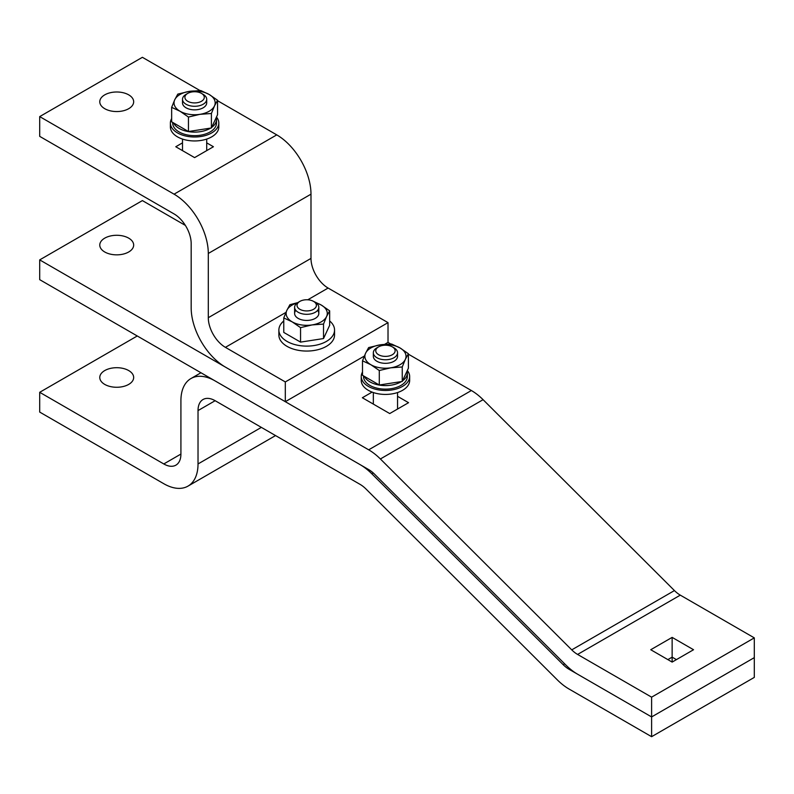<?xml version="1.0" encoding="UTF-8"?>
<svg xmlns="http://www.w3.org/2000/svg" width="794" height="794" viewBox="0 0 794 794"><rect width="100%" height="100%" fill="white"/><g stroke="black" fill="none" stroke-linecap="round" stroke-linejoin="round"><path stroke-width="1.19" d="M206.301 101.086A12.099 6.987 180 0 1 203.155 107.805A12.099 6.987 180 0 1 186.044 107.805L186.044 107.805A12.099 6.987 180 0 1 182.898 101.086M171.653 107.349L174.73 99.786A20.575 11.88 0 0 0 180.049 111.259A20.575 11.88 0 0 0 199.929 114.336A20.575 11.88 0 0 0 214.479 105.939L211.403 113.492L199.929 114.336L188.456 117.046L180.049 111.259L171.653 107.349L171.653 121.829L188.456 131.526L211.403 127.973L217.546 114.723L217.546 100.243L214.479 105.939A20.575 11.88 0 0 0 209.15 94.466L217.546 100.243M200.753 90.546L209.15 94.466A20.575 11.88 0 0 0 189.28 91.389L200.753 90.546M177.806 94.099L189.28 91.389A20.575 11.88 0 0 0 174.73 99.786L177.806 94.099M188.456 131.526L188.456 117.046M211.403 127.973L211.403 113.492M173.519 122.911A21.904 12.644 0 0 0 179.107 128.41A21.904 12.644 0 0 0 210.608 128.102M211.67 127.387A21.904 12.644 0 0 0 216.504 119.467L216.504 123.02A21.904 12.644 180 0 1 202.986 134.702A21.904 12.644 180 0 1 179.107 131.963A21.904 12.644 180 0 1 172.695 123.02L172.695 122.425M216.504 119.467A21.904 12.644 0 0 0 216.246 117.532M171.653 118.574A24.207 13.974 0 0 0 170.392 123.02A24.207 13.974 0 0 0 177.489 132.906A24.207 13.974 0 0 0 203.869 135.933A24.207 13.974 0 0 0 218.807 123.02A24.207 13.974 0 0 0 216.474 117.036M218.807 123.02L218.807 126.971A24.207 13.974 180 0 1 203.869 139.883A24.207 13.974 180 0 1 177.489 136.856A24.207 13.974 180 0 1 170.392 126.971L170.392 123.02M187.751 93.374L186.044 94.367A12.099 6.987 0 0 0 182.501 99.3A12.099 6.987 0 0 0 186.044 104.242A12.099 6.987 0 0 0 199.234 105.761A12.099 6.987 0 0 0 206.708 99.3A12.099 6.987 0 0 0 203.155 94.367L201.448 93.374A9.687 5.588 180 0 1 201.448 101.285A9.687 5.588 180 0 1 187.751 101.285A9.687 5.588 180 0 1 187.751 93.374A9.687 5.588 180 0 1 201.448 93.374L203.155 94.367M206.708 149.987L207.254 150.304M181.955 150.304L182.501 149.987M317.59 310.385A12.099 6.987 180 0 1 315.268 318.384A12.099 6.987 180 0 1 298.157 318.384L298.157 318.384A12.099 6.987 180 0 1 295.834 310.385M283.766 317.928L286.842 310.375A20.575 11.88 0 0 0 292.162 321.848A20.575 11.88 0 0 0 312.042 324.925A20.575 11.88 0 0 0 326.582 316.518L323.515 324.081L312.042 324.925L300.559 327.634L292.162 321.848L283.766 317.928L283.766 332.418L300.559 342.115L323.515 338.562L329.659 325.312L329.659 310.831L326.582 316.518A20.575 11.88 0 0 0 321.262 305.045L329.659 310.831M313.57 301.402L321.262 305.045A20.575 11.88 0 0 0 316.022 302.851M297.403 302.851A20.575 11.88 0 0 0 286.842 310.375L289.909 304.678L297.72 302.643M300.559 342.115L300.559 327.634M323.515 338.562L323.515 324.081M283.766 320.955A27.84 16.069 0 0 0 278.873 330.046A27.84 16.069 0 0 0 287.031 341.41A27.84 16.069 0 0 0 317.362 344.894A27.84 16.069 0 0 0 334.552 330.046A27.84 16.069 0 0 0 329.659 320.955M334.552 330.046L334.552 334.989A27.84 16.069 180 0 1 317.362 349.836A27.84 16.069 180 0 1 287.031 346.353A27.84 16.069 180 0 1 278.873 334.989L278.873 330.046M299.864 301.392L298.157 302.385A12.099 6.987 0 0 0 294.614 307.318A12.099 6.987 0 0 0 298.157 312.26A12.099 6.987 0 0 0 311.347 313.779A12.099 6.987 0 0 0 318.811 307.318A12.099 6.987 0 0 0 315.268 302.385A12.099 6.987 0 0 0 315.268 302.375L313.561 301.392A9.687 5.588 180 0 1 313.561 309.293A9.687 5.588 180 0 1 299.864 309.293A9.687 5.588 180 0 1 299.864 301.392A9.687 5.588 180 0 1 313.561 301.392L315.268 302.385M397.149 354.561A12.099 6.987 180 0 1 394.003 361.28A12.099 6.987 180 0 1 376.892 361.28L376.892 361.28A12.099 6.987 180 0 1 373.746 354.561M362.501 360.813L365.577 353.261A20.575 11.88 0 0 0 370.897 364.734A20.575 11.88 0 0 0 390.767 367.811A20.575 11.88 0 0 0 405.317 359.414L402.25 366.967L390.767 367.811L379.294 370.52L370.897 364.734L362.501 360.813L362.501 375.304L379.294 385.001L402.25 381.448L408.394 368.198L408.394 353.717L405.317 359.414A20.575 11.88 0 0 0 399.997 347.931L408.394 353.717M391.591 344.02L399.997 347.931A20.575 11.88 0 0 0 380.118 344.864L391.591 344.02M368.644 347.564L380.118 344.864A20.575 11.88 0 0 0 365.577 353.261L368.644 347.564M379.294 385.001L379.294 370.52M402.25 381.448L402.25 366.967M364.367 376.386A21.904 12.644 0 0 0 369.954 381.884A21.904 12.644 0 0 0 401.446 381.577M402.518 380.862A21.904 12.644 0 0 0 407.352 372.942L407.352 376.495A21.904 12.644 180 0 1 393.834 388.177A21.904 12.644 180 0 1 369.954 385.437A21.904 12.644 180 0 1 363.543 376.495L363.543 375.899M407.352 372.942A21.904 12.644 0 0 0 407.094 371.006M362.501 372.049A24.207 13.974 0 0 0 361.24 376.495A24.207 13.974 0 0 0 368.327 386.38A24.207 13.974 0 0 0 394.707 389.407A24.207 13.974 0 0 0 409.654 376.495A24.207 13.974 0 0 0 407.322 370.51M409.654 376.495L409.654 380.445A24.207 13.974 180 0 1 394.707 393.358A24.207 13.974 180 0 1 368.327 390.33A24.207 13.974 180 0 1 361.24 380.445L361.24 376.495M378.599 346.849L376.892 347.841A12.099 6.987 0 0 0 373.339 352.774A12.099 6.987 0 0 0 376.892 357.717A12.099 6.987 0 0 0 390.082 359.235A12.099 6.987 0 0 0 397.546 352.774A12.099 6.987 0 0 0 394.003 347.841L392.296 346.849A9.687 5.588 180 0 1 392.296 354.749A9.687 5.588 180 0 1 378.599 354.749A9.687 5.588 180 0 1 378.599 346.849A9.687 5.588 180 0 1 392.296 346.849L394.003 347.841M128.707 370.57A16.942 9.786 -0 0 0 110.237 368.446A16.942 9.786 -0 0 0 99.776 377.487A16.942 9.786 -0 0 0 104.739 384.405A16.942 9.786 -0 0 0 123.209 386.519A16.942 9.786 -0 0 0 133.67 377.487A16.942 9.786 -0 0 0 128.707 370.57M215.144 400.702A24.207 13.974 -120 0 0 203.036 399.511A24.207 13.974 -120 0 0 198.024 410.587L215.144 400.702L360.129 484.409A24.207 13.974 -120 0 1 365.974 488.985L557.328 679.882A48.414 27.949 60 0 0 569.04 689.023L651.606 736.693L651.606 716.932L577.595 674.205A48.414 27.949 60 0 1 565.894 665.064L374.54 474.157A24.207 13.974 -120 0 0 368.684 469.591L39.7 279.657L39.7 259.886L368.684 449.821A48.414 27.949 -120 0 1 380.395 458.972L571.74 649.869A24.207 13.974 60 0 0 577.595 654.435L651.606 697.162L651.606 716.932L569.04 669.263A24.207 13.974 60 0 1 563.184 664.687L371.83 473.79A48.414 27.949 -120 0 0 360.129 464.649L215.144 380.941A48.414 27.949 -120 0 0 190.937 378.549A48.414 27.949 -120 0 0 180.913 400.702L180.913 454.069A24.207 13.974 60 0 1 175.891 465.155A24.207 13.974 60 0 1 163.792 463.954L39.7 392.305L137.263 335.981M198.024 410.587L198.024 463.954A48.414 27.949 60 0 1 187.999 486.117A48.414 27.949 60 0 1 163.792 483.715L39.7 412.076L39.7 392.305M651.606 736.693L754.3 677.401L754.3 657.64L651.606 716.932L754.3 657.64L754.3 637.87L680.299 595.143A24.207 13.974 60 0 1 674.443 590.577L483.089 399.68A48.414 27.949 -120 0 0 471.378 390.529L408.394 354.174M672.141 657.144L667.863 659.616L672.141 657.144L672.141 637.384L650.743 649.73L672.141 662.087L672.141 657.144L676.419 659.616L672.141 657.144M128.707 238.15A16.942 9.786 -0 0 0 110.237 236.026A16.942 9.786 -0 0 0 99.776 245.068A16.942 9.786 -0 0 0 104.739 251.986A16.942 9.786 -0 0 0 123.209 254.1A16.942 9.786 -0 0 0 133.67 245.068A16.942 9.786 -0 0 0 128.707 238.15M390.827 344.02L388.018 342.403L384.713 344.308M185.389 225.417L142.394 200.594L39.7 259.886M372.098 392.107L362.342 397.744L389.725 413.555L408.553 402.687L397.546 396.325M651.606 697.162L754.3 637.87M672.141 662.087L693.539 649.73L672.141 637.384M128.707 94.853A16.942 9.786 -0 0 0 110.237 92.739A16.942 9.786 -0 0 0 99.776 101.771A16.942 9.786 -0 0 0 104.739 108.689A16.942 9.786 -0 0 0 123.209 110.813A16.942 9.786 -0 0 0 133.67 101.771A16.942 9.786 -0 0 0 128.707 94.853M39.7 116.599L39.7 136.36L174.065 213.933A24.207 13.974 -120 0 1 191.175 243.579L191.175 307.814A48.414 27.949 60 0 0 225.407 367.106L285.314 401.695L285.314 381.934L225.407 347.345A24.207 13.974 60 0 1 208.296 317.699L208.296 253.465A48.414 27.949 -120 0 0 174.065 194.173L39.7 116.599L142.394 57.307L199.979 90.546M285.314 381.934L388.018 322.642L328.111 288.053A24.207 13.974 60 0 1 310.99 258.407L310.99 194.173A48.414 27.949 -120 0 0 276.759 134.881L217.546 100.699M182.501 142.86L175.772 146.741L194.599 157.609L213.427 146.741L206.708 142.86M285.314 401.695L364.347 356.069M388.018 322.642L388.018 342.403M163.792 463.954L180.913 454.069M198.024 463.954L261.355 427.39M569.04 669.263L569.913 668.756M563.184 664.687L564.663 663.834M371.83 473.79L373.269 472.966M368.684 449.821L471.378 390.529M577.595 654.435L680.299 595.143M571.74 649.869L674.443 590.577M380.395 458.972L483.089 399.68M174.065 194.173L276.759 134.881M225.407 347.345L285.939 312.399M307.774 299.785L328.111 288.053M208.296 317.699L310.99 258.407M208.296 253.465L310.99 194.173M182.501 150.622L182.501 139.079M182.501 102.863L182.501 99.3M206.708 150.622L206.708 139.079M206.708 102.863L206.708 99.3M294.614 313.451L294.614 307.318M318.811 313.451L318.811 307.318M373.339 404.096L373.339 392.554M373.339 356.337L373.339 352.774M397.546 409.039L397.546 392.554M397.546 356.337L397.546 352.774M275.538 435.578L187.999 486.117M200.961 372.753L190.937 378.549"/></g></svg>
